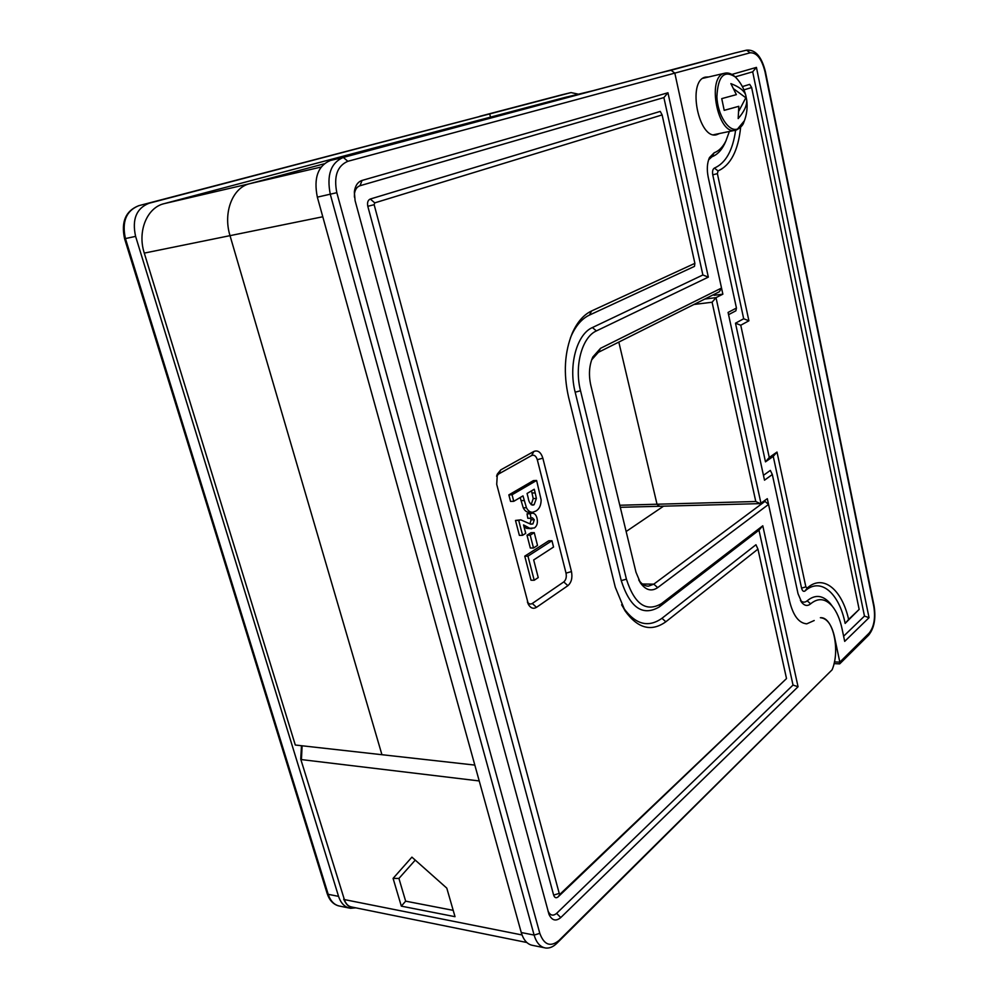 <?xml version="1.0" encoding="UTF-8"?>
<svg xmlns="http://www.w3.org/2000/svg" width="998" height="998" viewBox="0 0 998 998"><rect width="100%" height="100%" fill="white"/><g stroke="black" fill="none" stroke-linecap="round" stroke-linejoin="round"><path stroke-width="1.5" d="M663.558 506.173L626.145 531.51L663.558 506.173M474.823 765.092L381.935 754.713L230.014 235.653C222.866 212.674 232.546 187.649 249.6 183.719L324.076 163.834L249.6 183.719C232.546 187.649 222.866 212.674 230.014 235.653L381.935 754.713L295.296 745.019L144.286 253.105C137.213 231.424 146.956 207.621 164.034 203.679L490.492 117.14L520.058 110.079L490.492 117.14L564.606 97.517M479.851 116.279L489.694 113.909L490.492 117.14L489.694 113.909L148.964 203.28C136.339 208.37 131.886 219.41 135.603 236.376L338.559 896.366C340.917 903.402 344.909 907.382 350.572 908.305L355.837 907.843M527.406 601.931C528.815 604.052 530.449 604.563 532.296 603.466L536.475 607.345C533.394 609.167 530.711 608.231 528.453 604.526L496.717 484.342L497.328 474.075L500.771 469.883L533.855 451.458C537.897 449.923 540.904 452.169 542.85 458.182L571.467 571.592C572.627 577.83 571.43 582.52 567.887 585.676L536.475 607.345M542.85 458.182L537.298 459.704L566.028 573.126C566.752 577.031 566.003 579.95 563.77 581.921L532.296 603.466M537.298 459.704C536.063 455.949 534.192 454.552 531.66 455.512L498.601 474.013L496.605 476.271M534.242 532.645L531.061 532.695L527.006 535.227L530.312 548.027L533.506 548.002L530.2 535.178L534.242 532.645L537.523 545.432L533.506 548.002M524.062 526.944L526.607 528.354L531.784 528.703M520.781 519.858L515.492 520.445L519.372 535.377L522.565 535.327L518.698 520.37L520.781 519.858L530.811 524.224L532.907 523.938L534.292 519.746L532.371 517.8L531.023 518.224L530.225 513.745L532.283 513.184C534.541 513.184 536.113 514.856 536.999 518.187C537.959 522.665 537.099 525.921 534.429 527.954L529.801 528.291L523.538 524.923L525.721 533.369L522.565 535.327M530.262 518.249L531.098 519.808L529.926 523.863M532.283 513.184L527.031 513.833L527.83 518.299L531.023 518.224M551.956 540.741L548.775 540.779L524.761 556.16L531.011 580.225L534.204 580.262L527.954 556.148L551.956 540.741L553.553 547.041L533.681 559.94L538.234 577.58L534.204 580.262M520.183 497.528L523.251 507.82C524.861 510.951 526.919 512.461 529.451 512.336L532.258 512.273M536.612 480.462L533.443 480.587L508.855 494.883L510.552 501.42L513.758 501.32L512.061 494.771L536.612 480.462L541.153 499.936C541.016 505.499 539.244 509.217 535.826 511.101L532.633 512.261C530.113 512.373 528.042 510.864 526.445 507.733L522.989 495.881L513.758 501.32M763.645 501.408L764.979 501.37L768.547 504.414L789.555 601.095L767.312 498.688L760.276 503.616L755.785 501.507L712.085 302.232L693.934 304.477M814.206 620.519L806.833 623.812C798.936 623.276 793.173 615.704 789.555 601.095C793.173 615.704 798.936 623.276 806.833 623.812L814.206 620.519M713.919 294.472L714.094 295.296L722.864 294.173L674.823 73.116L347.84 161.302C337.262 165.868 333.594 176.334 336.825 192.689L539.806 933.355C544.097 944.994 550.497 947.364 559.005 940.465L832.107 669.808L556.747 943.397C553.204 946.853 549.549 948.399 545.781 948.038C540.33 947.189 536.437 942.861 534.117 935.076L330.301 194.336C326.496 175.074 330.825 162.774 343.312 157.435L659.316 73.079L671.08 70.247L674.823 73.116L721.529 288.048L719.333 291.765L598.326 352.344L591.664 359.841M768.547 504.414L657.67 587.635C651.569 591.752 645.868 590.255 640.591 583.156L635.988 572.253L590.816 385.34C588.496 374.799 589.169 365.355 592.824 356.997L600.534 348.314L721.529 288.048M832.107 669.808C840.478 650.247 833.006 616.477 820.381 617.725C826.905 618.236 831.584 624.461 834.403 636.425L839.829 662.148L839.555 663.87L834.029 663.608M661.487 603.615L762.784 525.784L798.051 686.749L560.776 917.561C555.923 921.591 552.006 920.568 549.05 914.505L355.088 200.61L354.352 191.766C355.213 185.678 357.771 181.898 362.049 180.438L667.949 92.764L708.331 277.12L596.392 330.924C582.021 337.124 574.137 366.017 580.524 390.754L626.42 579.164C634.516 604.314 646.205 612.473 661.487 603.615L659.241 606.959C642.7 616.589 630.037 607.807 621.243 580.624L575.172 392.202C568.236 365.443 576.819 334.193 592.4 327.556L702.879 274.974L663.882 97.567L360.016 185.728C356.91 186.788 355.051 189.533 354.44 193.936L354.402 197.08M735.526 52.832L330.388 160.478L343.312 157.435L347.84 161.302M336.825 192.689L317.339 197.142L521.255 932.531L534.117 935.076L539.806 933.355M638.708 579.9L638.932 580.225C641.726 584.229 644.908 586.2 648.488 586.138L653.79 584.154L764.979 501.37M317.339 197.142C313.522 178.031 317.875 165.805 330.388 160.478M544.135 947.701L532.944 945.43C527.48 944.57 523.576 940.266 521.255 932.531M547.952 910.837L548.064 911.137C550.21 915.54 553.054 916.289 556.597 913.382L793.023 685.065L758.979 530.175L659.241 606.959M570.357 338.035L571.318 335.765C575.946 325.51 581.984 318.624 589.419 315.094L694.471 266.379L694.882 263.347L662.123 114.92L374.749 202.868L374.138 204.69L559.229 893.41L560.34 893.871L786.511 678.565L757.944 549.125L665.828 621.791C651.32 632.133 637.722 628.49 625.047 610.838L615.279 587.198L568.548 397.067C563.234 373.414 564.519 352.007 572.403 332.858C577.331 321.967 583.73 314.669 591.614 310.952L694.882 263.347M757.944 549.125L755.948 544.746L661.961 618.298C648.238 627.991 635.414 624.523 623.476 607.882L621.617 604.788M662.123 114.92L660.239 111.402L370.283 199.026C367.888 200.136 367.064 202.557 367.8 206.299L553.641 895.094C554.626 897.826 556.098 898.425 558.082 896.903L786.511 678.565M523.251 507.82L526.445 507.733M508.855 494.883L512.061 494.771M535.178 492.912L534.242 489.245L527.069 493.474L528.142 497.64C528.765 501.932 530.312 504.439 532.807 505.163L534.105 504.726L536.4 498.464L535.178 492.912L531.996 493.024L533.206 498.563L531.173 504.651M531.398 504.801L534.105 504.726M533.206 498.563L536.4 498.464M531.447 490.891L531.996 493.024M527.006 535.227L530.2 535.178M524.761 556.16L527.954 556.148M526.607 528.354L529.801 528.291M527.031 513.833L530.225 513.745M531.098 519.808L534.292 519.746M530.2 523.987L532.907 523.938M515.492 520.445L518.698 520.37M708.331 277.12L702.879 274.974M663.882 97.567L667.949 92.764M793.023 685.065L798.051 686.749M762.784 525.784L758.979 530.175M620.294 507.308L658.83 506.298L657.021 504.227L618.822 342.089L657.021 504.227L659.416 506.086M578.478 94.186L571.018 92.589L148.964 203.28M708.755 76.933L705.399 77.12C686.799 80.788 698.687 140.319 716.701 134.693L719.446 133.545M722.864 294.173L716.015 297.629L712.085 302.232M731.908 74.426L756.434 67.39L869.046 617.687L844.695 641.377L842.112 629.052C840.042 619.334 836.773 611.737 832.332 606.273C825.446 598.401 818.21 597.577 810.638 603.815C807.644 606.31 804.725 605.911 801.868 602.617L798.026 593.71L772.327 474.524L764.505 480.175L728.078 312.436L736.437 308.045L708.206 177.145C706.684 169.386 707.12 162.849 709.516 157.522L714.156 152.781C718.934 150.985 722.864 147.03 725.933 140.905L729.338 131.511M834.415 661.899L839.829 662.148L869.158 633.094C874.023 626.931 875.583 618.049 873.799 606.46L765.029 71.856C761.736 58.807 756.771 52.445 750.109 52.807L674.823 73.116L671.08 70.247L735.376 52.869M843.609 636.213L864.468 616.078L752.692 71.806L735.202 76.883M725.808 141.167L724.486 144.111C721.23 150.623 717.051 154.84 711.973 156.761L708.592 159.817M736.437 308.045L735.888 310.802L728.565 314.669M763.445 475.335L770.331 470.407L772.327 474.524M800.421 600.434C802.654 602.58 804.912 602.705 807.157 600.808C815.241 594.209 822.951 595.107 830.274 603.491L832.419 606.385M735.613 130.227C732.782 150.498 725.708 163.111 714.393 168.088C712.747 169.086 712.198 171.332 712.759 174.825L743.685 318.761L735.489 323.19L765.478 461.849L773.25 456.385L801.556 588.121C802.355 590.991 803.515 591.939 805.049 590.953C820.531 576.844 839.181 593.074 845.144 623.426L859.153 609.404L751.644 87.525L743.934 89.882M751.644 87.525L749.698 84.368L742.387 86.577M740.641 127.22C738.221 150.611 730.686 165.181 718.049 170.932L717.387 173.64L748.899 320.795L740.753 325.236L769.258 457.483L776.993 452.057L805.86 586.886L807.257 588.022C822.976 573.763 841.888 589.244 848.624 619.434L859.153 609.404M756.434 67.39L752.692 71.806M869.046 617.687L864.468 616.078M748.899 320.795L743.685 318.761M740.753 325.236L735.489 323.19M769.258 457.483L765.478 461.849M776.993 452.057L773.25 456.385M845.144 623.426L848.624 619.434M736.674 78.418L735.289 76.958C724.049 69.685 717.924 76.247 716.888 96.669C717.55 115.094 728.814 132.385 737.547 129.004L744.446 120.683M745.706 95.072C743.797 88.086 740.316 82.048 735.289 76.958L735.289 76.958C731.721 73.665 728.178 72.417 724.66 73.228L724.348 73.303C706.31 76.871 717.911 135.778 735.389 130.276L736.474 129.977C740.653 127.607 743.086 125.074 743.772 122.38C746.778 115.132 747.751 107.634 746.691 99.9L745.706 95.072C744.121 90.606 739.169 86.789 730.873 83.62L736.374 94.635L721.741 98.627L724.211 110.354L738.807 106.312L738.183 118.575C744.259 111.564 747.103 105.339 746.691 99.9M738.957 110.878L746.08 97.28M724.211 110.329L738.807 106.312M745.356 97.43L734.066 89.096M411.912 857.145L446.792 888.133L455.026 916.688L401.333 906.147L393.087 878.39L411.912 857.145M415.255 860.114L398.926 878.44L405.65 901.157L453.192 910.351M405.65 901.157L401.333 906.147M393.087 878.39L398.926 878.44M135.603 236.376L125.436 238.572L328.205 894.32L338.559 896.366M138.722 205.7L138.809 205.675C126.185 210.753 121.719 221.718 125.436 238.572L124.575 238.709L327.157 893.522L328.205 894.32C330.55 901.319 334.555 905.273 340.218 906.209L348.863 907.968M321.106 167.04L164.034 203.679M322.778 216.766L144.286 253.105M642.413 584.017L653.79 584.154L657.67 587.635M520.993 500.634L524.187 500.534M556.747 943.397L559.005 940.465M598.326 352.344L600.534 348.314M500.771 469.883L498.601 474.013M563.77 581.921L567.887 585.676M533.855 451.458L531.66 455.512M566.028 573.126L571.467 571.592M374.749 202.868L370.283 199.026M589.419 315.094L591.614 310.952M374.138 204.69L367.8 206.299M559.229 893.41L553.641 895.094M560.34 893.871L558.082 896.903M661.961 618.298L665.828 621.791M360.016 185.728L362.049 180.438M596.392 330.924L592.4 327.556M580.524 390.754L575.172 392.202M626.42 579.164L621.243 580.624M556.597 913.382L560.776 917.561M570.881 92.627L138.772 205.688C125.661 210.79 120.933 221.806 124.575 238.709M619.795 505.25L755.785 501.507M561.662 94.847L479.888 116.279M592.949 90.718L564.082 97.642M704.8 299.051L716.015 297.629L760.975 503.391M735.252 52.906L746.579 50.162L750.109 52.807M714.156 152.781L711.973 156.761M807.157 600.808L810.638 603.815M712.759 174.825L717.387 173.64M714.393 168.088L718.049 170.932M805.86 586.886L801.556 588.121M807.257 588.022L805.049 590.953M869.158 633.094L868.622 635.165C874.236 628.204 876.057 618.448 874.073 605.898L765.416 71.719C761.661 56.624 755.424 49.426 746.704 50.137M736.25 130.039L713.645 134.73M301.471 745.706L300.735 759.166L344.372 899.585L522.041 934.964M302.12 745.78L301.433 759.59L479.227 780.947M300.772 759.253L344.372 899.585C345.832 903.976 348.327 906.458 351.87 907.045L526.819 942.499M338.422 905.835C333.132 904.225 329.39 900.184 327.207 893.684M806.833 623.812L805.935 623.787M648.488 586.138L647.69 586.138M591.677 359.779L592.824 356.997M638.932 580.225L640.591 583.156M527.505 602.231L528.453 604.526M496.717 475.834L497.328 474.075M571.318 335.765L572.403 332.858M623.476 607.882L625.047 610.838M354.44 193.936L354.352 191.766M548.064 911.137L549.05 914.505M571.018 92.589L561.5 94.885M593.074 90.681L564.332 97.579M709.004 158.682L709.516 157.522M725.933 140.905L724.486 144.111M800.957 601.345L801.868 602.617M832.332 606.273L830.274 603.491M839.78 663.795L868.622 635.165M658.83 506.298L760.276 503.616M702.941 78.293L724.66 73.228M350.747 906.808C348.364 906.708 346.007 904.151 343.686 899.148"/></g></svg>
